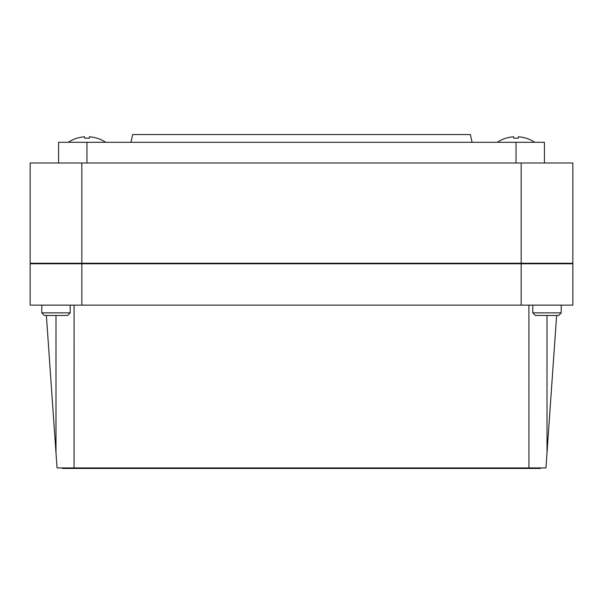 <?xml version="1.0" encoding="UTF-8"?>
<svg xmlns="http://www.w3.org/2000/svg" width="603" height="603" viewBox="0 0 603 603"><rect width="100%" height="100%" fill="white"/><g stroke="black" fill="none" stroke-linecap="round" stroke-linejoin="round"><path stroke-width="0.9" d="M534.695 142.308A33.595 33.595 0 0 0 526.118 138.185L526.065 138.245A33.587 33.436 0 0 0 518.384 136.791L518.248 138.245A31.311 24.414 180 0 0 515.995 138.185A31.311 24.414 180 0 0 513.748 138.245L513.605 136.791L513.748 138.245M497.294 142.308A33.595 33.595 0 0 1 505.879 138.185L505.925 138.245A33.587 33.436 0 0 1 513.605 136.791M105.706 142.308A33.595 33.595 0 0 0 97.121 138.185L97.075 138.245A33.587 33.436 0 0 0 89.395 136.791L89.252 138.245A31.311 24.414 180 0 0 87.005 138.185A31.311 24.414 180 0 0 84.752 138.245L84.616 136.791L84.752 138.245M68.305 142.308A33.595 33.595 0 0 1 76.883 138.185L76.935 138.245A33.587 33.436 0 0 1 84.616 136.791M291.166 263.255L291.166 263.767M311.834 263.255L311.834 263.767M472.066 142.308L470.34 134.552L132.66 134.552L130.934 142.308M472.066 141.833L471.802 142.308M131.198 142.308L130.934 141.833M62.456 467.928L62.456 468.448L540.544 468.448L540.544 467.928M572.85 305.118L30.15 305.118L30.15 263.767L572.85 263.767L572.85 305.118M556.622 315.459L545.956 467.928L57.044 467.928L46.378 315.459M74.086 305.118L74.056 467.928M528.944 467.928L528.914 305.118M67.619 315.459L44.366 315.459L41.78 312.874L70.204 312.874L67.619 315.459M70.204 312.874L70.204 305.126L41.78 305.126L41.78 312.874L44.366 315.459M558.634 315.459L535.381 315.459L532.796 312.874L561.22 312.874L558.634 315.459L561.22 312.874L561.22 305.126L532.796 305.126L532.796 312.874M81.835 263.255L30.15 263.255L30.15 162.983L572.85 162.983L572.85 263.255L81.835 263.255L81.835 162.983M58.574 162.983L58.574 142.308L544.426 142.308L544.426 162.983M81.835 305.118L81.835 263.767M521.165 305.118L521.165 263.767M547.004 315.459L547.004 452.943M55.996 315.459L55.996 452.943M521.165 263.255L521.165 162.983M86.953 142.308L86.953 162.983M516.047 142.308L516.047 162.983"/></g></svg>
